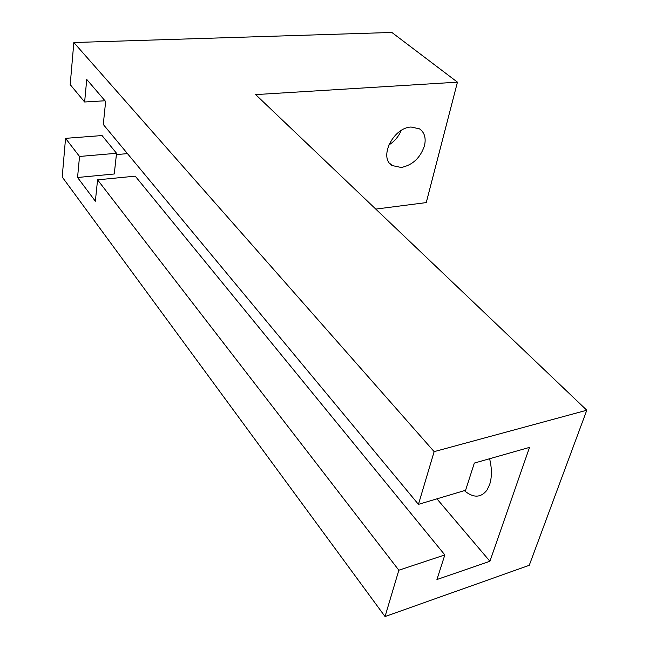 <?xml version="1.0" encoding="UTF-8"?>
<svg xmlns="http://www.w3.org/2000/svg" width="649" height="649" viewBox="0 0 649 649"><rect width="100%" height="100%" fill="white"/><g stroke="black" fill="none" stroke-linecap="round" stroke-linejoin="round"><path stroke-width="0.97" d="M489.597 458.738C491.983 468.481 491.999 477.088 489.646 484.56L486.953 490.157C480.82 497.945 473.283 498.108 464.351 490.652M388.71 145.068C394.397 141.555 398.543 136.704 401.155 130.522M411.077 127.034L419.465 128.835C424.519 132.38 426.198 137.986 424.495 145.668C420.39 157.853 412.642 165.122 401.236 167.483L392.231 165.568C378.416 157.999 393.026 127.618 411.077 127.034M116.544 153.286L114.256 173.989L77.555 177.502L79.527 156.458L116.544 153.286L102.047 135.552L65.549 138.351L62.207 176.99L385.044 616.55L529.26 565.303L586.793 410.225L434.14 451.639L73.84 42.526L391.85 32.45L457.448 82.163L255.657 94.6L586.793 410.225M436.931 498.846L489.914 561.271L436.931 579.533L444.833 554.927L135.243 176.155L97.569 179.838L95.362 201.206L77.555 177.502M444.833 554.927L398.843 570.211L97.569 179.838M79.527 156.458L65.549 138.351M116.406 154.584L127.464 153.626M398.843 570.211L385.044 616.55M375.779 209.092L426.255 202.593L457.448 82.163M105 100.773L84.63 101.99L86.739 79.438L105.641 101.52L103.28 124.47L418.443 504.362L465.593 490.279L474.33 463.078L529.527 447.38L489.914 561.271M84.63 101.99L70.197 84.605L73.84 42.526M418.443 504.362L434.14 451.639M392.231 165.568L389.749 163.353"/></g></svg>
